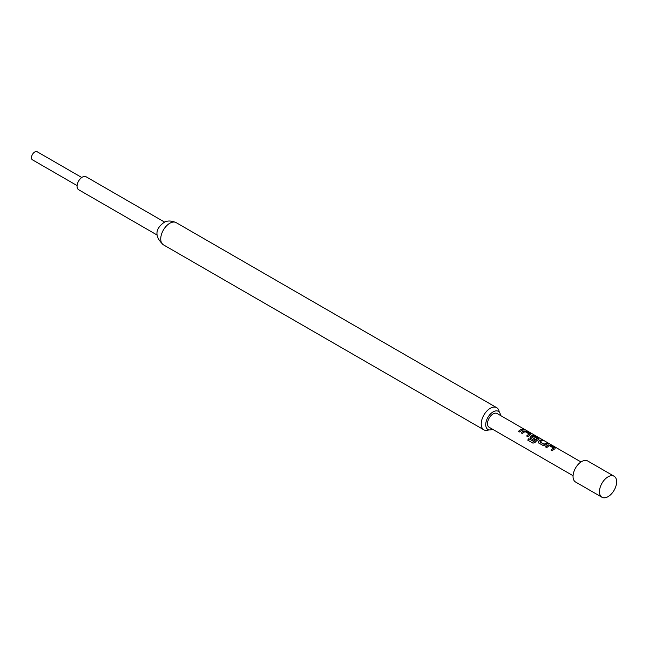 <?xml version="1.0" encoding="UTF-8"?>
<svg xmlns="http://www.w3.org/2000/svg" width="649" height="649" viewBox="0 0 649 649"><rect width="100%" height="100%" fill="white"/><g stroke="black" fill="none" stroke-linecap="round" stroke-linejoin="round"><path stroke-width="0.97" d="M523.759 429.338L525.009 429.646L523.41 428.989M551.082 450.114A7.756 4.478 -60 0 1 552.989 448.629A7.756 4.478 -60 0 1 553.662 448.289L553.678 448.126A7.942 4.584 -60 0 0 552.989 448.475A7.942 4.584 -60 0 0 550.985 450.057L552.234 450.779A7.942 4.584 -60 0 1 554.23 449.197A7.942 4.584 -60 0 1 555.098 448.775L555.057 447.794L550.685 445.279L548.373 445.068A7.756 4.478 -60 0 0 547.537 445.482A7.756 4.478 -60 0 0 545.639 446.974M544.154 444.257L539.952 441.831A7.942 4.584 -60 0 1 540.666 441.369A7.942 4.584 -60 0 1 542.653 440.639L541.404 439.917A7.942 4.584 -60 0 0 539.424 440.647A7.942 4.584 -60 0 0 538.54 441.231L538.581 442.902L542.953 445.425L545.241 445.1A7.942 4.584 -60 0 1 546.117 444.516A7.942 4.584 -60 0 1 548.105 443.786L546.856 443.064A7.942 4.584 -60 0 0 544.868 443.794A7.942 4.584 -60 0 0 544.154 444.257L544.17 444.395A7.756 4.478 -60 0 1 544.868 443.948A7.756 4.478 -60 0 1 546.815 443.235L547.845 443.827M544.17 444.395L539.96 441.937M538.54 441.231L538.565 441.369A7.756 4.478 -60 0 1 539.424 440.801A7.756 4.478 -60 0 1 541.363 440.087L541.404 439.917M538.565 441.369L538.629 443.016M527.832 440.184A7.756 4.478 -60 0 1 528.805 438.781L533.9 441.596A7.756 4.478 -60 0 1 536.618 439.178A7.756 4.478 -60 0 1 537.299 438.838L537.315 438.675A7.942 4.584 -60 0 0 536.618 439.032A7.942 4.584 -60 0 0 533.827 441.498L528.732 438.692A7.942 4.584 -60 0 0 527.742 440.127L532.983 443.153L535.068 442.48A7.942 4.584 -60 0 1 538.005 439.827A7.942 4.584 -60 0 1 538.865 439.405L538.824 438.432L534.46 435.909L532.172 435.544A7.942 4.584 -60 0 0 531.304 435.958A7.942 4.584 -60 0 0 530.428 436.55L530.468 438.213L534.046 440.282A7.942 4.584 -60 0 1 535.255 439.227L531.701 437.069A7.942 4.584 -60 0 1 532.415 436.607A7.942 4.584 -60 0 1 533.113 436.25L537.315 438.675M530.517 438.335L530.452 436.688A7.756 4.478 -60 0 1 531.304 436.112A7.756 4.478 -60 0 1 532.148 435.706L532.172 435.544M535.157 439.3L531.709 437.175M526.745 436.063A7.756 4.478 -60 0 1 528.643 434.579A7.756 4.478 -60 0 1 529.324 434.23L529.341 434.067A7.942 4.584 -60 0 0 528.643 434.424A7.942 4.584 -60 0 0 526.639 436.006L527.888 436.728A7.942 4.584 -60 0 1 529.892 435.146A7.942 4.584 -60 0 1 530.752 434.725L530.712 433.743L526.347 431.22L524.035 431.017A7.756 4.478 -60 0 0 523.191 431.431A7.756 4.478 -60 0 0 521.293 432.915M518.632 431.382A7.756 4.478 -60 0 1 520.53 429.889A7.756 4.478 -60 0 1 522.469 429.184L522.518 429.013A7.942 4.584 -60 0 0 520.53 429.735A7.942 4.584 -60 0 0 518.527 431.325L519.776 432.039A7.942 4.584 -60 0 1 521.78 430.457A7.942 4.584 -60 0 1 523.767 429.735L522.518 429.013M77.085 185.59L32.45 159.824A4.673 2.693 -60 0 1 31.736 156.085A4.673 2.693 -60 0 1 34.786 151.963A4.673 2.693 -60 0 1 37.123 151.736L81.758 177.502M157.22 235.1L78.602 189.703A7.472 4.316 -60 0 1 77.458 183.716A7.472 4.316 -60 0 1 82.334 177.128A7.472 4.316 -60 0 1 86.074 176.763L164.692 222.153M500.509 415.498A10.457 6.036 120 0 0 498.359 411.344A10.457 6.036 120 0 0 493.135 411.864A10.457 6.036 120 0 0 486.296 421.079A10.457 6.036 120 0 0 487.902 429.46A10.457 6.036 120 0 0 492.567 429.249M488.932 429.857A12.793 7.39 -60 0 1 483.878 429.833A12.793 7.39 -60 0 1 481.915 419.579A12.793 7.39 -60 0 1 490.271 408.302A12.793 7.39 -60 0 1 496.672 407.669A12.793 7.39 -60 0 1 499.219 412.034M599.546 490.271A12.144 7.009 -60 0 1 605.33 478.913A12.144 7.009 -60 0 1 614.116 476.236A12.144 7.009 -60 0 1 616.55 483.229A12.144 7.009 -60 0 1 610.766 494.587A12.144 7.009 -60 0 1 601.98 497.264A12.144 7.009 -60 0 1 599.546 490.271M601.98 497.264L575.558 482.012A12.144 7.009 -60 0 1 573.132 475.011A12.144 7.009 -60 0 1 578.908 463.662A12.144 7.009 -60 0 1 587.702 460.985L614.116 476.236M573.067 475.725L489.159 427.277A7.942 4.584 -60 0 1 487.943 420.917A7.942 4.584 -60 0 1 493.135 413.924A7.942 4.584 -60 0 1 497.102 413.527L581.009 461.974M529.341 434.067L525.138 431.642A7.942 4.584 -60 0 0 524.441 431.999A7.942 4.584 -60 0 0 522.437 433.581L521.188 432.859A7.942 4.584 -60 0 1 523.191 431.277A7.942 4.584 -60 0 1 524.059 430.855M530.752 434.725L530.712 433.743L526.298 431.39L524.035 431.017M538.865 439.405L538.824 438.432L534.46 435.909M553.678 448.126L549.476 445.701A7.942 4.584 -60 0 0 548.786 446.05A7.942 4.584 -60 0 0 546.783 447.632L545.533 446.91A7.942 4.584 -60 0 1 547.537 445.328A7.942 4.584 -60 0 1 548.397 444.906M555.098 448.775L555.057 447.794L550.636 445.441L548.373 445.068M538.135 442.383L538.581 442.902M530.022 437.702L530.468 438.213M523.5 429.776L522.469 429.184M524.919 429.808L523.694 429.508M530.736 434.887L530.671 433.913M538.848 439.568L538.784 438.594M534.411 436.079L532.148 435.706M542.394 440.687L541.363 440.087M555.073 448.938L555.009 447.964M163.378 244.803C151.809 234.175 158.364 226.72 163.71 222.672C166.898 220.473 171.052 220.457 176.179 222.639A12.793 7.39 120 0 0 169.778 223.272A12.793 7.39 120 0 0 161.423 234.549A12.793 7.39 120 0 0 163.378 244.803L483.878 429.833M176.179 222.639L496.672 407.669"/></g></svg>
